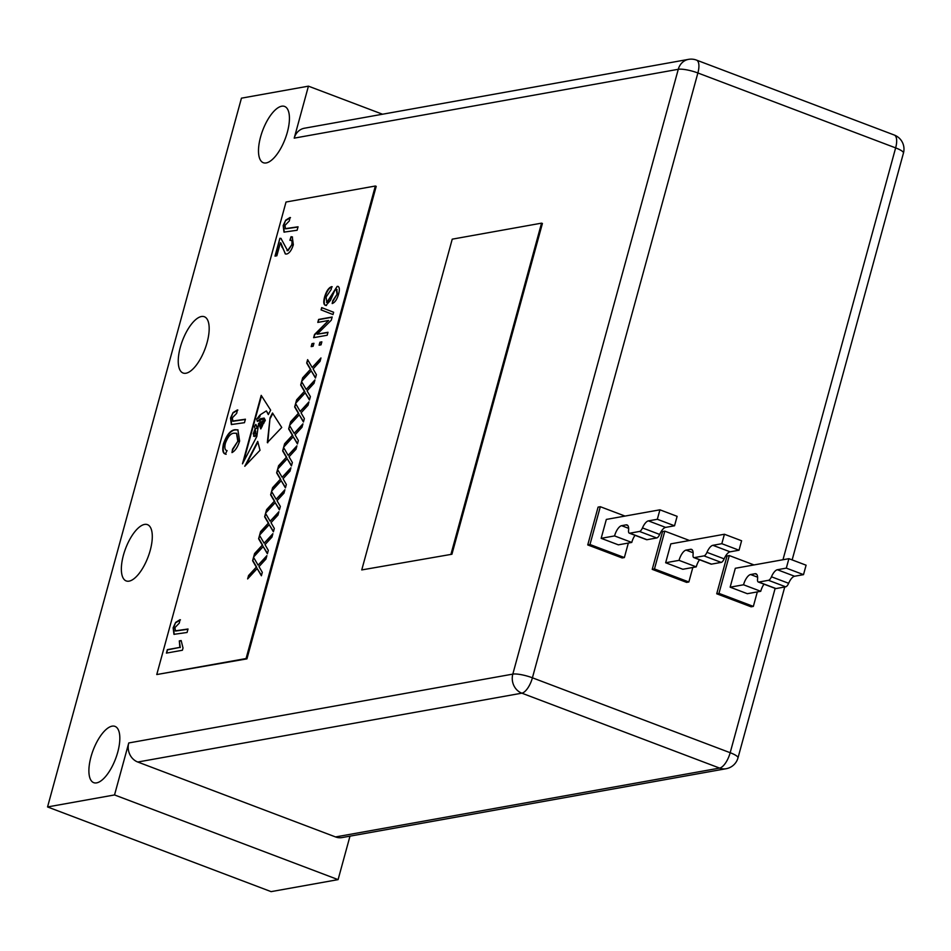 <?xml version="1.0" encoding="UTF-8"?>
<svg xmlns="http://www.w3.org/2000/svg" width="951" height="951" viewBox="0 0 951 951"><rect width="100%" height="100%" fill="white"/><g stroke="black" fill="none" stroke-linecap="round" stroke-linejoin="round"><path stroke-width="1.43" d="M253.953 434.393L253.548 436.224L255.32 435.701L256.283 433.977L255.653 432.729L253.953 434.393M260.015 450.275L257.721 441.407L244.776 466.275L260.015 450.275M267.326 442.607L270.036 417.869L272.497 413.007L281.746 427.475L267.326 442.607M258.613 538.765L259.552 535.365L264.128 543.199L272.889 533.689L271.962 537.089L265.008 544.638L268.325 550.379L267.386 553.791L263.189 546.599L253.644 556.965L254.571 553.553L262.333 545.137L258.613 538.765L259.873 535.924M270.631 494.841L271.57 491.441L276.147 499.263L284.908 489.753L283.98 493.153L277.026 500.701L280.343 506.455L279.404 509.855L275.208 502.663L265.662 513.029L266.589 509.629L274.352 501.201L270.631 494.841L271.891 491.988M282.649 450.905L283.588 447.505L288.165 455.339L296.926 445.817L295.999 449.229L289.045 456.777L292.361 462.519L291.422 465.931L287.226 458.739L277.68 469.093L278.607 465.693L286.37 457.276L282.649 450.905L283.909 448.052M294.667 406.98L295.606 403.569L300.183 411.403L308.944 401.893L308.017 405.292L301.063 412.841L304.379 418.595L303.44 421.994L299.244 414.802L289.698 425.168L290.626 421.769L298.388 413.34L294.667 406.98L295.927 404.127M306.686 363.044L307.625 359.644L312.201 367.478L320.962 357.956L320.035 361.356L313.081 368.905L316.398 374.658L315.459 378.058L311.262 370.866L301.717 381.232L302.644 377.832L310.406 369.404L306.686 363.044L307.946 360.191M319.108 345.189L319.916 342.217L321.854 341.861L321.034 344.844L319.108 345.189M321.069 309.883L321.688 307.601L333.635 312.261L333.005 314.555L321.069 309.883L322.116 307.767M182.402 650.246L166.401 653.111L167.352 649.64L179.87 647.393L179.311 640.891L181.154 640.558L183.02 648L182.402 650.246M225.708 454.138C222.807 453.627 222.07 450.144 223.497 443.677C226.778 434.678 230.653 430.03 235.123 429.721L237.869 429.864L239.628 441.074C237.714 447.065 235.17 450.905 231.985 452.593L232.531 449.193L237.821 441.264L236.514 433.287L234.172 433.204C230.879 433.18 227.943 436.533 225.375 443.237C224.365 447.897 224.935 450.358 227.075 450.584L225.351 454.007M280.414 242.755L276.848 255.783L275.005 256.116L279.879 238.309L280.925 238.38L287.571 250.565L291.719 244.942C292.421 241.304 291.814 239.735 289.889 240.234L291.042 236.716L292.278 236.894L293.336 244.776C291.565 250.291 289.318 253.37 286.584 254.048L285.3 253.941L280.842 242.921L282.067 247.367M287 250.565L287.998 250.719L291.719 244.942M291.244 240.389L289.889 240.234M156.76 674.544L246.071 658.544L375.348 186.016L286.025 202.028L156.76 674.544L246.939 658.865L376.204 186.348L375.348 186.016M285.217 228.656L298.055 226.79L297.104 230.261L283.992 232.115L283.16 225.577L285.704 220.156L290.067 217.482L289.318 220.917L284.967 225.411L285.526 228.775M232.567 421.079L245.417 419.213L244.466 422.684L231.355 424.538L230.522 418L233.066 412.568L237.417 409.905L236.68 413.34L232.329 417.822L232.888 421.198M175.174 630.87L188.025 629.003L187.074 632.474L173.962 634.329L173.13 627.791L175.673 622.37L180.024 619.695L179.287 623.131L174.936 627.612L175.495 630.988M326.514 302.406L327.263 302.549L337.189 286.37C339.448 286.37 339.935 288.926 338.627 294.014C337.011 299.494 334.859 302.668 332.172 303.547L332.802 300.599L337.011 294.406L336.345 289.354L334.704 290.531L330.496 300.35L326.05 305.354C323.649 305.283 323.15 302.501 324.576 297.033C326.407 290.97 328.808 287.499 331.78 286.631L331.138 289.568L326.098 297.009L326.835 302.382L337.189 286.37L338.128 286.417M337.058 289.496L336.345 289.354M326.05 305.354L325.147 305.295M317.8 322.413L318.621 319.429L332.172 317.004L331.305 320.178L317.194 334.205L327.988 332.268L327.18 335.251L313.628 337.676L314.508 334.49L328.594 320.475L317.8 322.413M311.191 346.616L311.999 343.632L313.937 343.287L313.117 346.259L311.191 346.616M300.682 385.012L301.61 381.613L306.186 389.435L314.959 379.925L314.02 383.324L307.066 390.873L310.383 396.626L309.455 400.026L305.247 392.834L295.702 403.2L296.641 399.8L304.403 391.372L300.682 385.012L301.931 382.159M288.664 428.937L289.591 425.537L294.168 433.371L302.941 423.849L302.002 427.261L295.048 434.809L298.364 440.551L297.437 443.962L293.229 436.771L283.683 447.136L284.622 443.725L292.385 435.308L288.664 428.937L289.912 426.096M276.646 472.873L277.573 469.473L282.15 477.307L290.923 467.785L289.984 471.185L283.029 478.733L286.346 484.487L285.419 487.887L281.211 480.695L271.665 491.061L272.604 487.661L280.367 479.233L276.646 472.873L277.894 470.02M264.628 516.809L265.555 513.397L270.132 521.231L278.905 511.721L277.965 515.121L271.011 522.67L274.328 528.423L273.401 531.823L269.192 524.631L259.647 534.997L260.586 531.597L268.348 523.169L264.628 516.809L265.876 513.956M252.609 560.733L253.537 557.334L258.113 565.167L266.886 555.646L265.947 559.057L258.993 566.606L262.31 572.347L261.382 575.759L257.174 568.567L247.629 578.921L248.568 575.521L256.33 567.105L252.609 560.733L253.858 557.892M262.726 424.039L261.822 423.956L262.666 423.813L262.619 425.442C261.798 422.993 259.528 427.807 262.191 426.262L260.788 428.925L258.613 423.219L256.841 436.45L242.469 463.826L261.204 395.354L270.655 410.143L268.313 414.6L266.363 410.903L260.36 414.707L259.706 416.966L256.699 418.987L257.257 421.281L260.443 418.737L264.152 418.083L265.317 420.294L264.473 421.923L263.689 419.129L260.253 419.997L259.754 422.85L262.868 420.877L263.962 422.898L263.475 423.825L262.892 422.078L261.37 422.648L260.871 424.764M261.822 423.956L260.99 424.824M262.191 426.262C259.528 427.807 261.798 422.993 262.619 425.442L262.393 424.562L260.693 426.69L262.155 426.072M246.071 658.544L246.939 658.865M284.218 232.187L283.588 225.744L285.704 220.156M286.144 220.323L290.495 217.648M285.645 228.822L297.984 227.039M275.505 256.033L279.879 238.309M280.307 238.475L281.116 238.475M287.214 250.66L287.998 250.719M292.159 245.108C292.849 241.471 292.242 239.89 290.317 240.401M290.388 240.175L291.042 236.716M291.481 236.882L292.492 236.989M285.526 254.012L282.506 247.533M231.569 424.61L230.95 418.167L233.066 412.568M233.494 412.734L237.857 410.059M233.007 421.245L245.346 419.462M226.148 454.293C223.247 453.793 222.51 450.31 223.925 443.832L223.497 443.677M223.925 443.832C227.218 434.833 231.093 430.185 235.551 429.888L235.123 429.721M235.551 429.888L238.071 429.959M232.496 452.284L232.531 449.193M232.959 449.359L237.821 441.264M238.249 441.43L236.728 433.383M174.176 634.4L173.558 627.957L175.673 622.37M176.101 622.525L180.464 619.862M175.614 631.036L187.953 629.253M166.9 653.028L167.352 649.64M167.78 649.806L179.87 647.393M180.298 647.56L179.311 640.891M179.739 641.057L181.154 640.796M326.49 305.521C324.077 305.437 323.59 302.668 325.016 297.199L324.576 297.033M325.016 297.199C326.835 291.137 329.236 287.666 332.208 286.786M337.617 286.524L338.33 286.524M332.672 303.393L332.802 300.599M333.23 300.766L337.011 294.406M337.439 294.56L336.773 289.508M333.005 314.543L321.497 310.05M318.3 322.318L318.621 319.429M319.049 319.595L332.101 317.254M327.917 332.517L317.194 334.205M314.127 337.581L314.508 334.49M314.936 334.645L328.594 320.475M319.595 345.106L319.916 342.217M320.344 342.372L321.783 342.122M311.678 346.521L311.999 343.632M312.427 343.798L313.866 343.537M320.725 358.848L312.201 367.478M315.566 377.666L311.262 370.866M302.382 380.507L302.644 377.832M303.072 377.999L310.406 369.404M310.834 369.57L309.753 368.287M310.181 368.453L307.125 363.211M314.71 380.816L306.186 389.435M309.562 399.634L305.247 392.834M296.379 402.463L296.641 399.8M297.069 399.955L304.403 391.372M304.831 391.539L303.749 390.255M304.177 390.421L301.11 385.167M308.695 402.784L300.183 411.403M303.547 421.602L299.244 414.802M290.364 424.431L290.626 421.769M291.054 421.923L298.388 413.34M298.816 413.507L297.734 412.223M298.162 412.389L295.095 407.135M302.691 424.752L294.168 433.371M297.544 443.57L293.229 436.771M284.361 446.399L284.622 443.725M285.05 443.891L292.385 435.308M292.813 435.463L291.731 434.191M292.159 434.357L289.092 429.103M296.676 446.72L288.165 455.339M291.529 465.538L287.226 458.739M278.346 468.368L278.607 465.693M279.035 465.859L286.37 457.276M286.798 457.431L285.716 456.159M286.144 456.314L283.077 451.071M290.673 468.677L282.15 477.307M285.526 487.506L281.211 480.695M272.343 490.336L272.604 487.661M273.032 487.827L280.367 479.233M280.795 479.399L279.701 478.127M280.141 478.282L277.074 473.039M284.658 490.645L276.147 499.263M279.511 509.463L275.208 502.663M266.328 512.292L266.589 509.629M267.017 509.784L274.352 501.201M274.78 501.367L273.698 500.083M274.126 500.25L271.059 495.007M278.655 512.613L270.132 521.231M273.508 531.431L269.192 524.631M260.324 534.26L260.586 531.597M261.014 531.752L268.348 523.169M268.776 523.335L267.683 522.051M268.123 522.218L265.056 516.964M272.64 534.581L264.128 543.199M267.493 553.399L263.189 546.599M254.309 556.228L254.571 553.553M254.999 553.72L262.333 545.137M262.761 545.303L261.68 544.02M262.107 544.186L259.041 538.932M266.637 556.549L258.113 565.167M261.489 575.367L257.174 568.567M248.306 578.196L248.568 575.521M248.996 575.688L256.33 567.105M256.758 567.26L255.664 565.988M256.104 566.142L253.037 560.9M267.754 442.774L270.036 417.869M272.782 413.459L270.464 418.036M256.889 427.284L255.748 424.419L254.488 426.726L255.225 429.281L257.317 427.451L255.974 424.562M261.038 428.449L259.468 424.241M259.896 424.408L258.815 423.302M261.537 395.866L243.468 461.936M268.491 414.279L266.363 410.903M257.471 421.329L259.552 420.651M260.122 420.021L260.443 418.737M260.883 418.904L264.259 418.297M264.723 421.436L263.689 419.129M259.992 422.886L263.011 421.055M263.784 423.231L263.237 422.315M263.665 422.47L262.892 422.078M262.25 424.122L261.133 424.859M257.186 418.559L259.801 415.218M257.911 418.547L258.91 417.858M260.205 415.421L257.483 418.381M254.809 436.58L255.32 435.701M255.76 435.855L256.283 433.977M256.711 434.131L255.653 432.729M254.725 429.757L253.156 433.941L255.557 431.909L254.904 429.828M253.441 433.941L254.297 434.048M255.795 431.599L255.153 429.923M257.317 427.451L257.032 428.271M257.424 442.952L245.905 465.087M361.749 569.922L451.927 554.243L542.415 223.473L541.547 223.152L452.236 239.165L361.749 569.922L451.927 554.243M451.059 553.91L541.547 223.152M150.222 550.379A30.087 12.006 -69.3 0 0 147.488 524.655A30.087 12.006 -69.3 0 0 123.428 555.182A30.087 12.006 -69.3 0 0 126.174 580.918A30.087 12.006 -69.3 0 0 150.222 550.379M207.104 342.479A30.087 12.006 -69.3 0 0 204.358 316.742A30.087 12.006 -69.3 0 0 180.31 347.281A30.087 12.006 -69.3 0 0 183.044 373.006A30.087 12.006 -69.3 0 0 207.104 342.479M117.758 752.122A30.087 12.006 -69.3 0 0 115.012 726.386A30.087 12.006 -69.3 0 0 90.963 756.925A30.087 12.006 -69.3 0 0 93.697 782.649A30.087 12.006 -69.3 0 0 117.758 752.122M287.357 132.177A30.087 12.006 -69.3 0 0 284.611 106.441A30.087 12.006 -69.3 0 0 260.562 136.98A30.087 12.006 -69.3 0 0 263.296 162.704A30.087 12.006 -69.3 0 0 287.357 132.177M349.992 836.143L338.092 879.627L271.106 891.634L47.55 806.947L241.447 98.167L308.433 86.161L382.516 114.215M338.092 879.627L114.536 794.941L128.754 742.957L512.815 674.116L678.277 69.292L294.216 138.133L308.433 86.161M114.536 794.941L47.55 806.947M625.021 516.072L600.319 506.717L598.084 507.121L587.742 544.923L622.144 557.952L624.367 557.548L628.338 543.057M689.511 540.501L664.808 531.145L662.574 531.55L652.231 569.352L686.622 582.381L688.857 581.976L692.827 567.485M754 564.93L729.298 555.574L727.063 555.978L716.721 593.781L751.112 606.809L753.347 606.405L757.317 591.914M335.537 836.939L719.598 768.087A15.038 13.409 79.8 0 0 726.136 768.717L342.075 837.569A15.038 13.409 -100.2 0 1 335.537 836.939L137.776 762.024A15.038 13.409 -100.2 0 1 128.754 742.957M294.216 138.133A15.038 13.409 -100.2 0 1 304.463 128.219L688.524 59.366A15.038 13.409 79.8 0 0 678.277 69.292A15.038 3.21 15.3 0 1 697.879 72.977L532.417 677.801L730.178 752.716L775.136 588.396M674.532 525.784L677.124 516.334L659.923 509.819L657.331 519.27L674.532 525.784L665.605 527.389A10.033 4.006 -69.3 0 0 659.673 534.438A5.017 1.997 110.7 0 1 656.701 537.969L639.5 531.454L629.812 533.19L647.001 539.704A5.017 1.997 110.7 0 1 646.525 539.669A5.017 1.997 110.7 0 1 646.133 539.372M656.701 537.969L647.001 539.704M600.319 506.717L589.977 544.519L624.367 557.548M601.163 538.325L618.364 544.84L631.761 542.439L614.56 535.924L601.163 538.325L606.334 519.424L659.923 509.819M589.977 544.519L587.742 544.923M635.03 535.318A10.033 4.006 -69.3 0 0 631.761 542.439M627.815 525.534L626.079 524.869A10.033 4.006 110.7 0 1 627.042 524.94A10.033 4.006 110.7 0 1 628.563 530.42A5.017 1.997 -69.3 0 0 629.324 533.154A5.017 1.997 -69.3 0 0 629.812 533.19M639.5 531.454A5.017 1.997 -69.3 0 0 642.472 527.924A10.033 4.006 110.7 0 1 648.404 520.875L665.605 527.389M657.331 519.27L648.404 520.875M614.56 535.924A10.033 4.006 110.7 0 1 621.609 525.677L628.635 528.34M626.079 524.869L621.609 525.677M739.022 550.213L741.602 540.762L724.412 534.248L721.821 543.699L739.022 550.213L730.095 551.818A10.033 4.006 -69.3 0 0 724.151 558.867A5.017 1.997 110.7 0 1 721.191 562.398L703.99 555.883L694.289 557.619L711.491 564.133A5.017 1.997 110.7 0 1 711.003 564.098A5.017 1.997 110.7 0 1 710.623 563.8M721.191 562.398L711.491 564.133M664.808 531.145L654.466 568.948L688.857 581.976M665.652 562.754L682.842 569.269L696.239 566.867L679.05 560.353L665.652 562.754L670.824 543.853L724.412 534.248M654.466 568.948L652.231 569.352M699.52 559.747A10.033 4.006 -69.3 0 0 696.239 566.867M692.304 549.963L690.569 549.298A10.033 4.006 110.7 0 1 691.532 549.381A10.033 4.006 110.7 0 1 693.053 554.849A5.017 1.997 -69.3 0 0 693.814 557.583A5.017 1.997 -69.3 0 0 694.289 557.619M703.99 555.883A5.017 1.997 -69.3 0 0 706.962 552.353A10.033 4.006 110.7 0 1 712.893 545.303L730.095 551.818M721.821 543.699L712.893 545.303M679.05 560.353A10.033 4.006 110.7 0 1 686.099 550.106L693.124 552.769M690.569 549.298L686.099 550.106M803.512 574.642L806.091 565.191L788.902 558.677L786.311 568.127L803.512 574.642L794.584 576.247A10.033 4.006 -69.3 0 0 788.641 583.296A5.017 1.997 110.7 0 1 785.681 586.826L768.479 580.312L758.779 582.048L775.98 588.562A5.017 1.997 110.7 0 1 775.493 588.526A5.017 1.997 110.7 0 1 775.113 588.241M785.681 586.826L775.98 588.562M729.298 555.574L718.956 593.376L753.347 606.405M730.142 587.183L747.331 593.697L760.729 591.296L743.539 584.782L730.142 587.183L735.313 568.282L788.902 558.677M718.956 593.376L716.721 593.781M764.01 584.176A10.033 4.006 -69.3 0 0 760.729 591.296M756.794 574.392L755.058 573.726A10.033 4.006 110.7 0 1 756.021 573.81A10.033 4.006 110.7 0 1 757.543 579.278A5.017 1.997 -69.3 0 0 758.304 582.012A5.017 1.997 -69.3 0 0 758.779 582.048M768.479 580.312A5.017 1.997 -69.3 0 0 771.451 576.781A10.033 4.006 110.7 0 1 777.383 569.732L794.584 576.247M786.311 568.127L777.383 569.732M743.539 584.782A10.033 4.006 110.7 0 1 750.589 574.535L757.614 577.198M755.058 573.726L750.589 574.535M782.97 559.735L895.64 147.892L697.879 72.977A15.038 6.003 110.7 0 0 696.501 60.103A15.038 15.038 0 0 0 688.524 59.366M726.136 768.717A15.038 15.038 0 0 0 737.988 757.888A15.038 3.21 15.3 0 0 730.178 752.716A15.038 6.003 110.7 0 1 719.598 768.087L521.837 693.172L137.776 762.024M512.815 674.116A15.038 13.409 79.8 0 0 521.837 693.172A15.038 6.003 110.7 0 0 532.417 677.801A15.038 3.21 15.3 0 0 512.815 674.116M696.501 60.103L894.273 135.03A15.038 6.003 110.7 0 1 895.64 147.892A15.038 3.21 15.3 0 1 903.45 153.063L792.147 559.913M642.472 527.924L659.673 534.438M706.962 552.353L724.151 558.867M771.451 576.781L788.641 583.296M784.741 586.993L737.988 757.888M903.45 153.063A15.038 15.038 0 0 0 894.273 135.03M629.324 533.154L646.525 539.669M693.814 557.583L711.003 564.098M758.304 582.012L775.493 588.526"/></g></svg>
